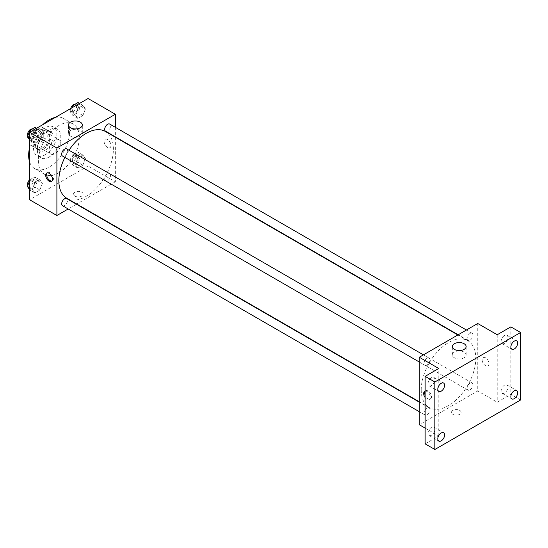 <?xml version="1.0" encoding="UTF-8"?>
<svg xmlns="http://www.w3.org/2000/svg" width="548" height="548" viewBox="0 0 548 548"><rect width="100%" height="100%" fill="white"/><g stroke="black" fill="none" stroke-linecap="round" stroke-linejoin="round"><path stroke-width="0.41" stroke-dasharray="2.74 2.06" d="M49.101 150.262A8.268 4.774 120 0 0 50.813 154.05A8.268 4.774 120 0 0 59.081 149.275A8.268 4.774 120 0 0 59.081 139.733A8.268 4.774 120 0 0 52.711 141.946A8.268 4.774 120 0 0 49.101 150.262M31.565 140.144A8.268 4.774 120 0 0 33.277 143.925A8.268 4.774 120 0 0 41.545 139.151A8.268 4.774 120 0 0 41.545 129.609A8.268 4.774 120 0 0 35.175 131.821A8.268 4.774 120 0 0 31.565 140.144M33.312 131.821L41.511 127.088A10.665 6.158 120 0 1 42.744 127.526A10.665 6.158 120 0 1 43.744 128.376L43.744 137.843A10.665 6.158 120 0 1 41.511 141.713L33.312 146.446A10.665 6.158 120 0 1 32.079 146.008A10.665 6.158 120 0 1 31.078 145.158L31.078 135.685A10.665 6.158 120 0 1 33.312 131.821L39.155 135.198L47.354 130.458L41.511 127.088M41.511 141.713L47.354 145.083L39.155 149.823L33.312 146.446M31.078 145.158L36.922 148.529L36.922 139.062L31.078 135.685M36.922 148.529A10.665 6.158 120 0 0 37.922 149.378A10.665 6.158 120 0 0 39.155 149.823M47.354 145.083A10.665 6.158 120 0 0 49.587 141.22L43.744 137.843M47.354 130.458A10.665 6.158 120 0 1 48.587 130.904A10.665 6.158 120 0 1 49.587 131.753L49.587 141.22M39.155 135.198A10.665 6.158 120 0 0 36.922 139.062M43.258 149.138A11.022 6.364 -60 0 1 37.744 149.686A11.022 6.364 -60 0 1 37.744 136.959A11.022 6.364 -60 0 1 48.765 130.595A11.022 6.364 -60 0 1 50.457 139.425A11.022 6.364 -60 0 1 43.258 149.138M45.203 150.262A11.022 6.364 120 0 0 52.403 140.555A11.022 6.364 120 0 0 50.717 131.719A11.022 6.364 120 0 0 42.223 134.671A11.022 6.364 120 0 0 37.408 145.768A11.022 6.364 120 0 0 39.696 150.81A11.022 6.364 120 0 0 45.203 150.262M49.587 131.753L43.744 128.376M45.203 154.762A16.529 9.542 -60 0 1 36.935 155.584A16.529 9.542 -60 0 1 36.935 136.493A16.529 9.542 -60 0 1 53.471 126.951A16.529 9.542 -60 0 1 56.006 140.199A16.529 9.542 -60 0 1 45.203 154.762M49.101 157.016A16.529 9.542 -60 0 1 40.833 157.831A16.529 9.542 -60 0 1 40.833 138.74A16.529 9.542 -60 0 1 57.369 129.198A16.529 9.542 -60 0 1 59.903 142.446A16.529 9.542 -60 0 1 49.101 157.016M55.341 117.416A28.934 16.7 -60 0 1 63.568 118.457A28.934 16.7 -60 0 1 68 141.644A28.934 16.7 -60 0 1 49.101 167.14A28.934 16.7 -60 0 1 34.634 168.572A28.934 16.7 -60 0 1 29.619 161.968M29.619 147.563A28.934 16.7 -60 0 1 42.86 124.622M58.842 172.764A28.934 16.7 120 0 0 77.741 147.268A28.934 16.7 120 0 0 73.309 124.088A28.934 16.7 120 0 0 51.012 131.835A28.934 16.7 120 0 0 38.387 160.948A28.934 16.7 120 0 0 44.374 174.196A28.934 16.7 120 0 0 58.842 172.764M85.413 158.639L82.885 165.16L77.823 168.085L75.288 164.482L77.823 157.961L82.885 155.036L85.413 158.639L82.885 165.16L77.823 168.085L75.288 164.482L77.823 157.961L82.885 155.036L85.413 158.639L80.542 155.824L78.015 162.345L72.953 165.27L70.418 161.667L72.953 155.146L78.015 152.221L80.542 155.824M85.413 108.963L82.885 115.484L77.823 118.409L75.288 114.806L77.823 108.285L82.885 105.36L85.413 108.963L82.885 115.484L77.823 118.409L75.288 114.806L77.823 108.285L82.885 105.36L85.413 108.963L80.542 106.148L78.015 112.676L72.953 115.594L70.418 111.998L72.062 107.764M88.07 98.524L88.07 166.017L29.619 199.76M42.395 183.47L39.867 189.998L34.805 192.917L32.27 189.32L34.805 182.792L39.867 179.874L42.395 183.47L39.867 189.998L34.805 192.917L32.27 189.32L34.805 182.792L39.867 179.874L42.395 183.47L37.524 180.662L34.99 187.183L29.928 190.108L29.619 189.663M42.395 133.801L39.867 140.322L34.805 143.247L32.27 139.644L34.805 133.123L39.867 130.198L42.395 133.801L39.867 140.322L34.805 143.247L32.27 139.644L34.805 133.123L39.867 130.198L42.395 133.801L37.524 130.986L34.99 137.507L29.928 140.432L29.619 139.987M115.347 137.219L115.347 181.765L88.07 166.017M115.347 181.765L76.768 204.034M76.46 204.212L68.192 208.987M74.918 196.102A4.822 2.781 0 0 0 80.172 196.705A4.822 2.781 0 0 0 83.145 194.136A4.822 2.781 0 0 0 78.323 191.348A4.822 2.781 0 0 0 73.507 194.136A4.822 2.781 0 0 0 74.918 196.102A4.822 2.781 0 0 0 80.172 196.705A4.822 2.781 0 0 0 83.145 194.136A4.822 2.781 0 0 0 78.323 191.348A4.822 2.781 0 0 0 73.507 194.136A4.822 2.781 0 0 0 74.918 196.102M66.829 198.294A38.572 22.269 120 0 0 105.408 176.024A38.572 22.269 120 0 0 105.408 131.479M69.007 150.234A38.572 22.269 120 0 0 64.876 157.392M115.347 127.314L115.347 136.856M105.565 131.212A4.131 2.384 120 0 0 109.696 128.828A4.131 2.384 120 0 0 109.696 124.053M104.709 178.997A4.131 2.384 120 0 0 105.565 180.888A4.131 2.384 120 0 0 109.696 178.497A4.131 2.384 120 0 0 109.696 173.73A4.131 2.384 120 0 0 106.511 174.833A4.131 2.384 120 0 0 104.709 178.997M62.541 205.726A4.131 2.384 120 0 0 66.678 203.335A4.131 2.384 120 0 0 66.678 198.568M66.678 148.892A4.131 2.384 -60 0 1 67.534 150.782A4.131 2.384 -60 0 1 65.726 154.94A4.131 2.384 -60 0 1 62.541 156.05M104.141 141.548A4.822 2.781 -120 0 0 106.243 146.398A4.822 2.781 -120 0 0 109.963 147.693A4.822 2.781 -120 0 0 109.963 142.124A4.822 2.781 -120 0 0 105.141 139.343A4.822 2.781 -120 0 0 104.141 141.548A4.822 2.781 -120 0 0 106.243 146.398A4.822 2.781 -120 0 0 109.963 147.693A4.822 2.781 -120 0 0 109.963 142.124A4.822 2.781 -120 0 0 105.141 139.343A4.822 2.781 -120 0 0 104.141 141.548M47.231 172.887A4.822 2.781 60 0 1 47.669 172.517A4.822 2.781 60 0 1 51.389 173.812A4.822 2.781 60 0 1 53.492 178.662A4.822 2.781 60 0 1 52.492 180.867A4.822 2.781 60 0 1 51.95 181.066M70.514 136.144A6.912 3.987 180 0 1 68.493 133.322A6.912 3.987 180 0 1 75.405 129.335A6.912 3.987 180 0 1 82.316 133.322A6.912 3.987 180 0 1 78.049 137.007A6.912 3.987 180 0 1 70.514 136.144M421.234 389.861A38.572 22.269 120 0 0 429.221 407.52A38.572 22.269 120 0 0 467.8 385.251A38.572 22.269 120 0 0 467.8 340.705A38.572 22.269 120 0 0 438.071 351.042A38.572 22.269 120 0 0 421.234 389.861M429.927 360.009A4.131 2.384 -60 0 1 428.118 364.167A4.131 2.384 -60 0 1 424.933 365.276A4.131 2.384 -60 0 1 424.933 360.502A4.131 2.384 -60 0 1 429.07 358.118A4.131 2.384 -60 0 1 429.927 360.009M467.102 388.217A4.131 2.384 120 0 0 467.958 390.114A4.131 2.384 120 0 0 472.088 387.724A4.131 2.384 120 0 0 472.088 382.949A4.131 2.384 120 0 0 468.903 384.059A4.131 2.384 120 0 0 467.102 388.217M424.077 413.055A4.131 2.384 120 0 0 424.933 414.946A4.131 2.384 120 0 0 429.07 412.562A4.131 2.384 120 0 0 429.07 407.787A4.131 2.384 120 0 0 425.885 408.897A4.131 2.384 120 0 0 424.077 413.055M467.102 338.548A4.131 2.384 120 0 0 467.958 340.438A4.131 2.384 120 0 0 472.088 338.048A4.131 2.384 120 0 0 472.088 333.28A4.131 2.384 120 0 0 468.903 334.383A4.131 2.384 120 0 0 467.102 338.548M477.74 323.491L477.74 390.984L419.289 424.734M520.6 399.985L510.859 394.361L497.221 402.232L477.74 390.984M425.132 428.104L438.77 435.982L425.132 443.853M452.895 414.329A4.822 2.781 0 0 0 458.149 414.932A4.822 2.781 0 0 0 461.128 412.356A4.822 2.781 0 0 0 456.306 409.575A4.822 2.781 0 0 0 451.484 412.356A4.822 2.781 0 0 0 452.895 414.329A4.822 2.781 0 0 0 458.149 414.932A4.822 2.781 0 0 0 461.128 412.356A4.822 2.781 0 0 0 456.306 409.575A4.822 2.781 0 0 0 451.484 412.356A4.822 2.781 0 0 0 452.895 414.329M497.221 334.739L497.221 402.232M482.124 359.769A4.822 2.781 -120 0 0 484.227 364.625A4.822 2.781 -120 0 0 487.939 365.913A4.822 2.781 -120 0 0 487.939 360.344A4.822 2.781 -120 0 0 483.117 357.563A4.822 2.781 -120 0 0 482.124 359.769M438.77 435.982L438.77 368.489M425.132 391.128A4.822 2.781 60 0 1 428.659 392.909A4.822 2.781 60 0 1 430.488 397.451A4.822 2.781 60 0 1 429.488 399.663A4.822 2.781 60 0 1 425.132 397.595M425.132 391.217A4.822 2.781 60 0 1 425.652 390.745A4.822 2.781 60 0 1 429.365 392.032A4.822 2.781 60 0 1 431.468 396.889A4.822 2.781 60 0 1 430.475 399.095A4.822 2.781 60 0 1 425.132 395.238M482.117 359.769A4.822 2.781 -120 0 0 484.227 364.625A4.822 2.781 -120 0 0 487.939 365.913A4.822 2.781 -120 0 0 487.939 360.351A4.822 2.781 -120 0 0 483.117 357.563A4.822 2.781 -120 0 0 482.117 359.769M454.34 357.741A6.912 3.987 180 0 1 452.319 354.926A6.912 3.987 180 0 1 459.224 350.932A6.912 3.987 180 0 1 466.136 354.926A6.912 3.987 180 0 1 461.875 358.611A6.912 3.987 180 0 1 454.34 357.741M504.523 385.169A4.822 2.781 120 0 0 501.379 389.423A4.822 2.781 120 0 0 502.112 393.286A4.822 2.781 120 0 0 506.934 390.498A4.822 2.781 120 0 0 506.934 384.929A4.822 2.781 120 0 0 504.523 385.169M504.523 335.499A4.822 2.781 120 0 0 501.379 339.746A4.822 2.781 120 0 0 502.112 343.61A4.822 2.781 120 0 0 506.934 340.822A4.822 2.781 120 0 0 506.934 335.26A4.822 2.781 120 0 0 504.523 335.499M510.859 326.868L510.859 394.361M431.461 427.351A4.822 2.781 120 0 0 428.31 431.605A4.822 2.781 120 0 0 429.05 435.468A4.822 2.781 120 0 0 433.872 432.68A4.822 2.781 120 0 0 433.872 427.111A4.822 2.781 120 0 0 431.461 427.351M431.461 377.682A4.822 2.781 120 0 0 428.31 381.929A4.822 2.781 120 0 0 429.05 385.792A4.822 2.781 120 0 0 433.872 383.011A4.822 2.781 120 0 0 433.872 377.442A4.822 2.781 120 0 0 431.461 377.682M34.99 127.383L37.524 130.986M29.537 135.596A4.131 2.384 120 0 0 30.393 137.486A4.131 2.384 120 0 0 34.531 135.103A4.131 2.384 120 0 0 34.531 130.328A4.131 2.384 120 0 0 31.346 131.438A4.131 2.384 120 0 0 29.537 135.596M39.867 140.322L34.99 137.507M34.805 143.247L29.928 140.432M32.27 139.644L29.619 138.11M34.805 133.123L31.469 131.198M39.867 130.198L36.531 128.273M27.838 135.692A4.131 2.384 120 0 0 28.448 136.363A4.131 2.384 120 0 0 32.579 133.979A4.131 2.384 120 0 0 32.579 129.205A4.131 2.384 120 0 0 32.127 129.04M78.015 102.551L80.542 106.148M72.562 110.758A4.131 2.384 120 0 0 73.411 112.648A4.131 2.384 120 0 0 77.549 110.264A4.131 2.384 120 0 0 77.549 105.49A4.131 2.384 120 0 0 74.364 106.6A4.131 2.384 120 0 0 72.562 110.758M82.885 115.484L78.015 112.676M77.823 118.409L72.953 115.594M75.288 114.806L70.418 111.998M77.823 108.285L74.487 106.36M82.885 105.36L79.549 103.435M70.754 108.518A4.131 2.384 120 0 0 70.61 109.634A4.131 2.384 120 0 0 71.466 111.525A4.131 2.384 120 0 0 75.597 109.141A4.131 2.384 120 0 0 75.597 104.367A4.131 2.384 120 0 0 75.151 104.202M29.619 180.792L29.928 179.984L34.99 177.059L37.524 180.662M29.537 185.272A4.131 2.384 120 0 0 30.393 187.163A4.131 2.384 120 0 0 34.531 184.779A4.131 2.384 120 0 0 34.531 180.004A4.131 2.384 120 0 0 31.346 181.114A4.131 2.384 120 0 0 29.537 185.272M39.867 189.998L34.99 187.183M34.805 192.917L29.928 190.108M32.27 189.32L29.619 187.786M34.805 182.792L29.928 179.984M39.867 179.874L34.99 177.059M27.838 185.368A4.131 2.384 120 0 0 28.448 186.039A4.131 2.384 120 0 0 32.579 183.649A4.131 2.384 120 0 0 32.579 178.881A4.131 2.384 120 0 0 29.619 179.765M72.562 160.434A4.131 2.384 120 0 0 73.411 162.324A4.131 2.384 120 0 0 77.549 159.941A4.131 2.384 120 0 0 77.549 155.166A4.131 2.384 120 0 0 74.364 156.276A4.131 2.384 120 0 0 72.562 160.434M82.885 165.16L78.015 162.345M77.823 168.085L72.953 165.27M75.288 164.482L70.418 161.667M77.823 157.961L72.953 155.146M82.885 155.036L78.015 152.221M70.61 159.31A4.131 2.384 120 0 0 71.466 161.201A4.131 2.384 120 0 0 75.597 158.817A4.131 2.384 120 0 0 75.597 154.043A4.131 2.384 120 0 0 72.411 155.153A4.131 2.384 120 0 0 70.61 159.31M33.277 143.925L50.813 154.05M41.545 129.609L59.081 139.733M50.717 131.719L48.765 130.595M39.696 150.81L37.744 149.686M48.587 130.904L42.744 127.526M37.922 149.378L32.079 146.008M57.369 129.198L53.471 126.951M40.833 157.831L36.935 155.584M73.309 124.088L63.568 118.457M44.374 174.196L34.634 168.572M47.669 172.517L46.69 173.086M52.492 180.867L51.512 181.436M82.316 133.322L82.316 124.958M68.493 133.322L68.493 124.958M467.8 340.705L457.861 334.972M429.221 407.52L419.289 401.78M419.289 362.009L424.933 365.276M423.419 354.851L429.07 358.118M472.088 382.949L109.696 173.73M467.958 390.114L105.565 180.888M429.07 407.787L419.289 402.143M424.933 414.946L419.289 411.685M472.088 333.28L466.437 330.019M467.958 340.438L458.169 334.787M425.652 390.745L424.666 391.306M430.475 399.095L429.488 399.663M466.136 354.926L466.136 346.555M452.319 354.926L452.319 346.555M502.112 393.286L511.859 398.91M506.934 384.929L516.682 390.56M429.05 435.468L438.797 441.092M433.872 427.111L443.613 432.742M429.05 385.792L438.797 391.416M433.872 377.442L443.613 383.066M502.112 343.61L511.859 349.234M506.934 335.26L516.682 340.883M34.531 130.328L32.579 129.205M30.393 137.486L28.448 136.363M77.549 105.49L75.597 104.367M73.411 112.648L71.466 111.525M34.531 180.004L32.579 178.881M30.393 187.163L28.448 186.039M77.549 155.166L75.597 154.043M73.411 162.324L71.466 161.201"/><path stroke-width="0.82" d="M29.619 161.968A28.934 16.7 -60 0 1 29.619 147.563M42.86 124.622A28.934 16.7 -60 0 1 55.341 117.416M68.192 208.987L56.896 215.508L29.619 199.76L29.619 132.267L88.07 98.524L115.347 114.272L115.347 127.314M64.876 157.392A38.572 22.269 120 0 0 58.842 180.635A38.572 22.269 120 0 0 66.829 198.294L419.289 401.78M457.861 334.972L105.408 131.479A38.572 22.269 120 0 0 69.007 150.234M115.347 136.856L115.347 137.219M56.896 215.508L56.896 148.015L115.347 114.272M466.437 330.019L109.696 124.053A4.131 2.384 120 0 0 106.511 125.163A4.131 2.384 120 0 0 104.709 129.321A4.131 2.384 120 0 0 105.565 131.212L458.169 334.787M419.289 402.143L66.678 198.568A4.131 2.384 120 0 0 63.493 199.671A4.131 2.384 120 0 0 61.684 203.829A4.131 2.384 120 0 0 62.541 205.726L419.289 411.685M419.289 362.009L62.541 156.05A4.131 2.384 -60 0 1 62.541 151.275A4.131 2.384 -60 0 1 66.678 148.892L423.419 354.851M56.896 148.015L29.619 132.267M70.514 127.773A6.912 3.987 180 0 1 68.493 124.958A6.912 3.987 180 0 1 75.405 120.964A6.912 3.987 180 0 1 82.316 124.958A6.912 3.987 180 0 1 78.049 128.643A6.912 3.987 180 0 1 70.514 127.773M52.512 179.23A4.822 2.781 60 0 1 51.512 181.436A4.822 2.781 60 0 1 46.69 178.655A4.822 2.781 60 0 1 46.69 173.086A4.822 2.781 60 0 1 50.402 174.38A4.822 2.781 60 0 1 52.512 179.23M51.95 181.066A4.822 2.781 60 0 1 47.669 178.086A4.822 2.781 60 0 1 47.231 172.887M425.132 428.104L419.289 424.734L419.289 357.241L477.74 323.491L497.221 334.739L510.859 326.868L520.6 332.492L520.6 399.985L434.872 449.476L425.132 443.853L425.132 376.36L438.77 368.489L419.289 357.241M434.872 449.476L434.872 381.983L425.132 376.36M434.872 381.983L520.6 332.492M454.34 349.377A6.912 3.987 180 0 1 452.319 346.555A6.912 3.987 180 0 1 459.224 342.562A6.912 3.987 180 0 1 466.136 346.555A6.912 3.987 180 0 1 461.875 350.241A6.912 3.987 180 0 1 454.34 349.377M425.132 397.595A4.822 2.781 60 0 1 424.666 391.306A4.822 2.781 60 0 1 425.132 391.128M425.132 395.238A4.822 2.781 60 0 1 425.132 391.217M514.271 348.994A4.822 2.781 -60 0 1 511.859 349.234A4.822 2.781 -60 0 1 511.12 345.37A4.822 2.781 -60 0 1 514.271 341.123A4.822 2.781 -60 0 1 516.682 340.883A4.822 2.781 -60 0 1 517.415 344.747A4.822 2.781 -60 0 1 514.271 348.994M441.202 391.176A4.822 2.781 -60 0 1 438.797 391.416A4.822 2.781 -60 0 1 438.058 387.552A4.822 2.781 -60 0 1 441.202 383.305A4.822 2.781 -60 0 1 443.613 383.066A4.822 2.781 -60 0 1 444.353 386.929A4.822 2.781 -60 0 1 441.202 391.176M441.202 440.852A4.822 2.781 -60 0 1 438.797 441.092A4.822 2.781 -60 0 1 438.058 437.229A4.822 2.781 -60 0 1 441.202 432.975A4.822 2.781 -60 0 1 443.613 432.742A4.822 2.781 -60 0 1 444.353 436.605A4.822 2.781 -60 0 1 441.202 440.852M514.271 398.67A4.822 2.781 -60 0 1 511.859 398.91A4.822 2.781 -60 0 1 511.12 395.046A4.822 2.781 -60 0 1 514.271 390.793A4.822 2.781 -60 0 1 516.682 390.56A4.822 2.781 -60 0 1 517.415 394.423A4.822 2.781 -60 0 1 514.271 398.67M29.619 139.987L27.4 136.829L29.928 130.308L34.99 127.383L36.531 128.273M29.619 138.11L27.4 136.829M31.469 131.198L29.928 130.308M32.127 129.04A4.131 2.384 120 0 0 29.133 130.609A4.131 2.384 120 0 0 27.592 134.472A4.131 2.384 120 0 0 27.838 135.692M72.062 107.764L72.953 105.469L78.015 102.551L79.549 103.435M74.487 106.36L72.953 105.469M75.151 104.202A4.131 2.384 120 0 0 70.754 108.518M29.619 189.663L27.4 186.505L29.619 180.792M29.619 187.786L27.4 186.505M29.619 179.765A4.131 2.384 120 0 0 27.592 184.149A4.131 2.384 120 0 0 27.838 185.368"/></g></svg>
